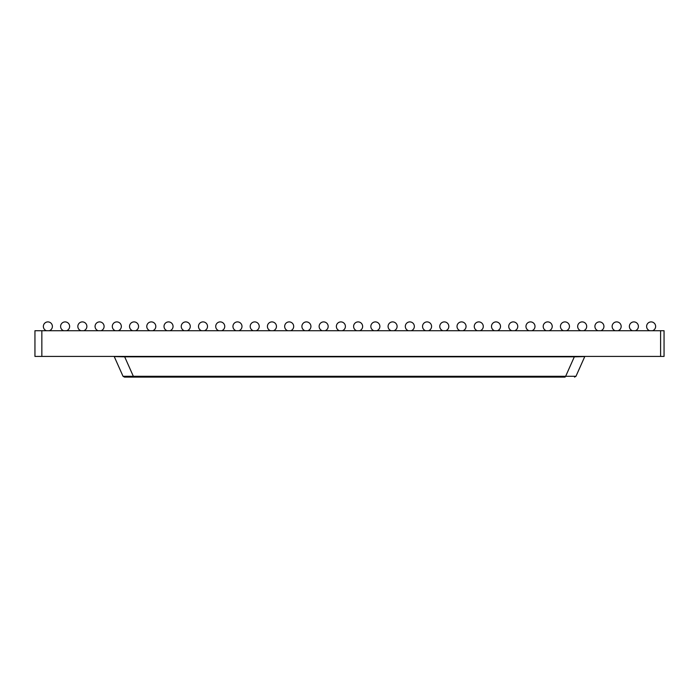 <?xml version="1.0" encoding="UTF-8"?>
<svg xmlns="http://www.w3.org/2000/svg" width="699" height="699" viewBox="0 0 699 699"><rect width="100%" height="100%" fill="white"/><g stroke="black" fill="none" stroke-linecap="round" stroke-linejoin="round"><path stroke-width="1.05" d="M114.741 356.42L114.348 356.831L123.024 376.289L575.976 376.289L584.766 356.586L574.316 356.831L565.744 376.079M114.741 356.586L124.684 356.831L133.256 376.079M164.728 377.102L124.483 377.102L123.024 376.289L124.483 377.102L133.937 377.102L133.326 376.289M133.937 377.102L565.063 377.102L565.674 376.289M124.684 356.831L574.316 356.831M565.063 377.102L199.206 377.102M41.844 356.42L41.844 330.732L34.95 330.732L34.95 356.42L664.05 356.42L664.05 330.732L660.599 330.732L660.599 356.42M575.976 376.289L574.517 377.102L576.09 376.079M41.844 330.732L660.599 330.732M325.026 330.732A4.526 4.526 0 0 0 323.646 321.898A4.526 4.526 0 0 0 322.265 330.732M359.496 330.732A4.526 4.526 0 0 0 358.115 321.898A4.526 4.526 0 0 0 356.735 330.732M342.265 330.732A4.526 4.526 0 0 0 340.885 321.898A4.526 4.526 0 0 0 339.504 330.732M428.443 330.732A4.526 4.526 0 0 0 427.063 321.898A4.526 4.526 0 0 0 425.682 330.732M411.204 330.732A4.526 4.526 0 0 0 409.824 321.898A4.526 4.526 0 0 0 408.443 330.732M376.735 330.732A4.526 4.526 0 0 0 375.354 321.898A4.526 4.526 0 0 0 373.974 330.732M393.965 330.732A4.526 4.526 0 0 0 392.593 321.898A4.526 4.526 0 0 0 391.213 330.732M549.091 330.732A4.526 4.526 0 0 0 547.71 321.898A4.526 4.526 0 0 0 546.33 330.732M531.852 330.732A4.526 4.526 0 0 0 530.471 321.898A4.526 4.526 0 0 0 529.091 330.732M514.621 330.732A4.526 4.526 0 0 0 513.241 321.898A4.526 4.526 0 0 0 511.86 330.732M462.913 330.732A4.526 4.526 0 0 0 461.532 321.898A4.526 4.526 0 0 0 460.152 330.732M480.143 330.732A4.526 4.526 0 0 0 478.771 321.898A4.526 4.526 0 0 0 477.391 330.732M497.382 330.732A4.526 4.526 0 0 0 496.002 321.898A4.526 4.526 0 0 0 494.621 330.732M445.674 330.732A4.526 4.526 0 0 0 444.293 321.898A4.526 4.526 0 0 0 442.913 330.732M566.321 330.732A4.526 4.526 0 0 0 564.949 321.898A4.526 4.526 0 0 0 563.569 330.732M273.318 330.732A4.526 4.526 0 0 0 271.937 321.898A4.526 4.526 0 0 0 270.557 330.732M256.087 330.732A4.526 4.526 0 0 0 254.707 321.898A4.526 4.526 0 0 0 253.326 330.732M238.848 330.732A4.526 4.526 0 0 0 237.468 321.898A4.526 4.526 0 0 0 236.087 330.732M221.609 330.732A4.526 4.526 0 0 0 220.229 321.898A4.526 4.526 0 0 0 218.857 330.732M169.909 330.732A4.526 4.526 0 0 0 168.529 321.898A4.526 4.526 0 0 0 167.148 330.732M187.14 330.732A4.526 4.526 0 0 0 185.759 321.898A4.526 4.526 0 0 0 184.379 330.732M204.379 330.732A4.526 4.526 0 0 0 202.998 321.898A4.526 4.526 0 0 0 201.618 330.732M152.67 330.732A4.526 4.526 0 0 0 151.29 321.898A4.526 4.526 0 0 0 149.909 330.732M307.787 330.732A4.526 4.526 0 0 0 306.407 321.898A4.526 4.526 0 0 0 305.035 330.732M290.557 330.732A4.526 4.526 0 0 0 289.176 321.898A4.526 4.526 0 0 0 287.796 330.732M652.499 330.732A4.526 4.526 0 0 0 651.127 321.898A4.526 4.526 0 0 0 649.747 330.732M618.03 330.732A4.526 4.526 0 0 0 616.649 321.898A4.526 4.526 0 0 0 615.269 330.732M635.269 330.732A4.526 4.526 0 0 0 633.888 321.898A4.526 4.526 0 0 0 632.508 330.732M600.799 330.732A4.526 4.526 0 0 0 599.419 321.898A4.526 4.526 0 0 0 598.038 330.732M583.56 330.732A4.526 4.526 0 0 0 582.18 321.898A4.526 4.526 0 0 0 580.799 330.732M49.253 330.732A4.526 4.526 0 0 0 47.873 321.898A4.526 4.526 0 0 0 46.501 330.732M118.201 330.732A4.526 4.526 0 0 0 116.82 321.898A4.526 4.526 0 0 0 115.44 330.732M100.962 330.732A4.526 4.526 0 0 0 99.581 321.898A4.526 4.526 0 0 0 98.201 330.732M66.492 330.732A4.526 4.526 0 0 0 65.112 321.898A4.526 4.526 0 0 0 63.731 330.732M83.731 330.732A4.526 4.526 0 0 0 82.351 321.898A4.526 4.526 0 0 0 80.97 330.732M135.431 330.732A4.526 4.526 0 0 0 134.051 321.898A4.526 4.526 0 0 0 132.679 330.732"/></g></svg>
